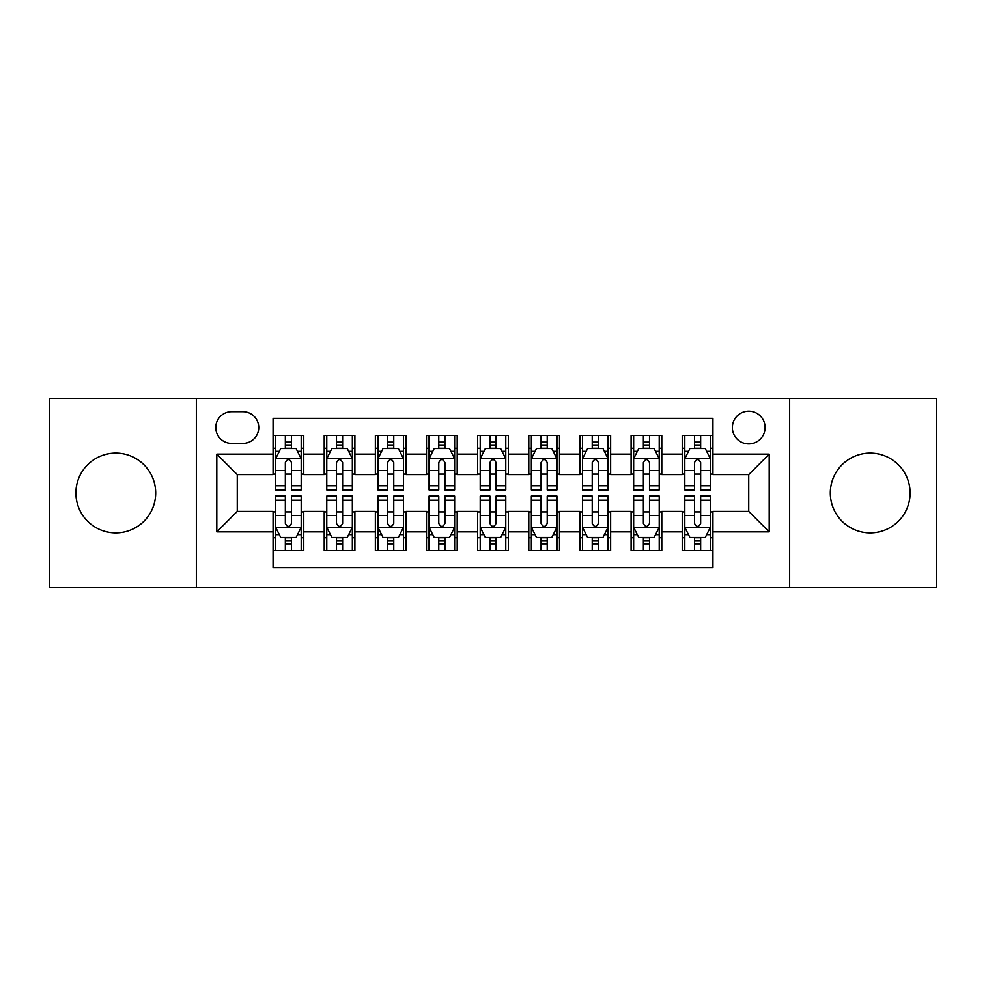 <?xml version="1.0" encoding="UTF-8"?>
<svg xmlns="http://www.w3.org/2000/svg" width="986" height="986" viewBox="0 0 986 986"><rect width="100%" height="100%" fill="white"/><g stroke="black" fill="none" stroke-linecap="round" stroke-linejoin="round"><path stroke-width="1.48" d="M870.207 453.104A39.896 39.896 0 0 0 830.311 493A39.896 39.896 0 0 0 870.207 532.896A39.896 39.896 0 0 0 910.103 493A39.896 39.896 0 0 0 870.207 453.104M115.793 453.104A39.896 39.896 0 0 0 75.897 493A39.896 39.896 0 0 0 115.793 532.896A39.896 39.896 0 0 0 155.689 493A39.896 39.896 0 0 0 115.793 453.104M748.731 411.162A16.368 16.368 0 0 0 732.364 427.53A16.368 16.368 0 0 0 748.731 443.897A16.368 16.368 0 0 0 765.099 427.53A16.368 16.368 0 0 0 748.731 411.162M789.65 587.619L936.7 587.619L936.7 398.381L789.65 398.381L789.65 587.619L196.35 587.619L196.35 398.381L49.3 398.381L49.3 587.619L196.35 587.619M712.927 435.455L682.238 435.455L682.238 454.127L661.791 454.127L661.791 474.586L682.238 474.586L682.238 454.127M661.791 454.127L661.791 435.455L631.102 435.455L631.102 454.127L610.642 454.127L610.642 474.586L631.102 474.586L631.102 454.127M610.642 454.127L610.642 435.455L579.953 435.455L579.953 454.127L559.493 454.127L559.493 474.586L579.953 474.586L579.953 454.127M559.493 454.127L559.493 435.455L528.804 435.455L528.804 454.127L508.345 454.127L508.345 474.586L528.804 474.586L528.804 454.127M508.345 454.127L508.345 435.455L477.655 435.455L477.655 454.127L457.196 454.127L457.196 474.586L477.655 474.586L477.655 454.127M457.196 454.127L457.196 435.455L426.507 435.455L426.507 454.127L406.047 454.127L406.047 474.586L426.507 474.586L426.507 454.127M406.047 454.127L406.047 435.455L375.358 435.455L375.358 454.127L354.898 454.127L354.898 474.586L375.358 474.586L375.358 454.127M354.898 454.127L354.898 435.455L324.209 435.455L324.209 474.586L303.762 474.586L303.762 435.455L273.073 435.455M273.073 550.545L303.762 550.545L303.762 511.414L324.209 511.414L324.209 550.545L354.898 550.545L354.898 511.414L375.358 511.414L375.358 531.873L354.898 531.873M375.358 531.873L375.358 550.545L406.047 550.545L406.047 511.414L426.507 511.414L426.507 531.873L406.047 531.873M426.507 531.873L426.507 550.545L457.196 550.545L457.196 511.414L477.655 511.414L477.655 531.873L457.196 531.873M477.655 531.873L477.655 550.545L508.345 550.545L508.345 511.414L528.804 511.414L528.804 531.873L508.345 531.873M528.804 531.873L528.804 550.545L559.493 550.545L559.493 511.414L579.953 511.414L579.953 531.873L559.493 531.873M579.953 531.873L579.953 550.545L610.642 550.545L610.642 511.414L631.102 511.414L631.102 531.873L610.642 531.873M631.102 531.873L631.102 550.545L661.791 550.545L661.791 511.414L682.238 511.414L682.238 531.873L661.791 531.873M231.636 443.392L242.889 443.392A15.85 15.85 0 0 0 258.751 427.53A15.85 15.85 0 0 0 242.889 411.68L231.636 411.68A15.85 15.85 0 0 0 215.786 427.53A15.85 15.85 0 0 0 231.636 443.392M789.65 398.381L196.35 398.381M712.927 454.127L712.927 418.323L273.073 418.323L273.073 474.586L237.269 474.586L237.269 511.414L273.073 511.414L273.073 567.677L712.927 567.677L712.927 511.414L748.731 511.414L748.731 474.586L712.927 474.586L712.927 454.127L769.191 454.127L769.191 531.873L712.927 531.873M273.073 531.873L216.809 531.873L216.809 454.127L273.073 454.127M682.238 531.873L682.238 550.545L712.927 550.545M273.073 448.248L275.624 448.248M285.348 448.248L291.486 448.248M301.198 448.248L303.762 448.248M273.073 474.081L275.624 474.081M285.348 474.081L291.486 474.081M301.198 474.081L303.762 474.081M273.073 511.919L275.624 511.919M285.348 511.919L291.486 511.919M301.198 511.919L303.762 511.919M273.073 537.752L275.624 537.752M285.348 537.752L291.486 537.752M301.198 537.752L303.762 537.752M324.209 474.081L326.773 474.081M336.485 474.081L342.623 474.081M352.347 474.081L354.898 474.081M324.209 448.248L326.773 448.248M336.485 448.248L342.623 448.248M352.347 448.248L354.898 448.248M324.209 511.919L326.773 511.919M336.485 511.919L342.623 511.919M352.347 511.919L354.898 511.919M324.209 537.752L326.773 537.752M336.485 537.752L342.623 537.752M352.347 537.752L354.898 537.752M375.358 511.919L377.921 511.919M387.634 511.919L393.771 511.919M403.496 511.919L406.047 511.919M375.358 537.752L377.921 537.752M387.634 537.752L393.771 537.752M403.496 537.752L406.047 537.752M375.358 448.248L377.921 448.248M387.634 448.248L393.771 448.248M403.496 448.248L406.047 448.248M375.358 474.081L377.921 474.081M387.634 474.081L393.771 474.081M403.496 474.081L406.047 474.081M426.507 511.919L429.07 511.919M438.782 511.919L444.92 511.919M454.645 511.919L457.196 511.919M426.507 537.752L429.07 537.752M438.782 537.752L444.92 537.752M454.645 537.752L457.196 537.752M426.507 448.248L429.07 448.248M438.782 448.248L444.92 448.248M454.645 448.248L457.196 448.248M426.507 474.081L429.07 474.081M438.782 474.081L444.92 474.081M454.645 474.081L457.196 474.081M477.655 511.919L480.219 511.919M489.931 511.919L496.069 511.919M505.781 511.919L508.345 511.919M477.655 537.752L480.219 537.752M489.931 537.752L496.069 537.752M505.781 537.752L508.345 537.752M477.655 448.248L480.219 448.248M489.931 448.248L496.069 448.248M505.781 448.248L508.345 448.248M477.655 474.081L480.219 474.081M489.931 474.081L496.069 474.081M505.781 474.081L508.345 474.081M528.804 511.919L531.355 511.919M541.08 511.919L547.218 511.919M556.93 511.919L559.493 511.919M528.804 537.752L531.355 537.752M541.08 537.752L547.218 537.752M556.93 537.752L559.493 537.752M528.804 448.248L531.355 448.248M541.08 448.248L547.218 448.248M556.93 448.248L559.493 448.248M528.804 474.081L531.355 474.081M541.08 474.081L547.218 474.081M556.93 474.081L559.493 474.081M579.953 511.919L582.504 511.919M592.229 511.919L598.366 511.919M608.079 511.919L610.642 511.919M579.953 537.752L582.504 537.752M592.229 537.752L598.366 537.752M608.079 537.752L610.642 537.752M579.953 448.248L582.504 448.248M592.229 448.248L598.366 448.248M608.079 448.248L610.642 448.248M579.953 474.081L582.504 474.081M592.229 474.081L598.366 474.081M608.079 474.081L610.642 474.081M631.102 511.919L633.653 511.919M643.377 511.919L649.515 511.919M659.227 511.919L661.791 511.919M631.102 537.752L633.653 537.752M643.377 537.752L649.515 537.752M659.227 537.752L661.791 537.752M631.102 448.248L633.653 448.248M643.377 448.248L649.515 448.248M659.227 448.248L661.791 448.248M631.102 474.081L633.653 474.081M643.377 474.081L649.515 474.081M659.227 474.081L661.791 474.081M682.238 511.919L684.802 511.919M694.514 511.919L700.652 511.919M710.376 511.919L712.927 511.919M682.238 537.752L684.802 537.752M694.514 537.752L700.652 537.752M710.376 537.752L712.927 537.752M682.238 448.248L684.802 448.248M694.514 448.248L700.652 448.248M710.376 448.248L712.927 448.248M682.238 474.081L684.802 474.081M694.514 474.081L700.652 474.081M710.376 474.081L712.927 474.081M237.269 474.586L216.809 454.127M237.269 511.414L216.809 531.873M769.191 454.127L748.731 474.586M769.191 531.873L748.731 511.414M291.486 442.11L285.348 442.11M301.198 485.765L291.486 485.765L291.486 489.931L301.198 489.931L301.198 458.736L296.083 448.507L280.739 448.507L275.624 458.736L275.624 489.931L285.348 489.931L285.348 485.765L275.624 485.765M275.624 458.736L275.624 435.455M301.198 458.736L301.198 435.455M285.348 448.507L285.348 435.455M291.486 435.455L291.486 448.507M291.486 485.765L291.486 462.57C289.44 458.626 287.394 458.626 285.348 462.57L285.348 485.765M285.348 543.89L291.486 543.89M275.624 500.235L285.348 500.235L285.348 496.069L275.624 496.069L275.624 527.264L280.739 537.493L296.083 537.493L301.198 527.264L301.198 496.069L291.486 496.069L291.486 500.235L301.198 500.235M301.198 527.264L301.198 550.545M275.624 527.264L275.624 550.545M291.486 537.493L291.486 550.545M285.348 550.545L285.348 537.493M285.348 500.235L285.348 523.43C287.382 527.374 289.428 527.374 291.486 523.43L291.486 500.235M342.623 442.11L336.485 442.11M352.347 485.765L342.623 485.765L342.623 489.931L352.347 489.931L352.347 458.736L347.232 448.507L331.888 448.507L326.773 458.736L326.773 489.931L336.485 489.931L336.485 485.765L326.773 485.765M326.773 458.736L326.773 435.455M352.347 458.736L352.347 435.455M336.485 448.507L336.485 435.455M342.623 435.455L342.623 448.507M342.623 485.765L342.623 462.57C340.589 458.626 338.543 458.626 336.485 462.57L336.485 485.765M393.771 442.11L387.634 442.11M403.496 485.765L393.771 485.765L393.771 489.931L403.496 489.931L403.496 458.736L398.381 448.507L383.036 448.507L377.921 458.736L377.921 489.931L387.634 489.931L387.634 485.765L377.921 485.765M377.921 458.736L377.921 435.455M403.496 458.736L403.496 435.455M387.634 448.507L387.634 435.455M393.771 435.455L393.771 448.507M393.771 485.765L393.771 462.57C391.738 458.626 389.692 458.626 387.634 462.57L387.634 485.765M444.92 442.11L438.782 442.11M454.645 485.765L444.92 485.765L444.92 489.931L454.645 489.931L454.645 458.736L449.53 448.507L434.185 448.507L429.07 458.736L429.07 489.931L438.782 489.931L438.782 485.765L429.07 485.765M429.07 458.736L429.07 435.455M454.645 458.736L454.645 435.455M438.782 448.507L438.782 435.455M444.92 435.455L444.92 448.507M444.92 485.765L444.92 462.57C442.874 458.626 440.828 458.626 438.782 462.57L438.782 485.765M496.069 442.11L489.931 442.11M505.781 485.765L496.069 485.765L496.069 489.931L505.781 489.931L505.781 458.736L500.666 448.507L485.334 448.507L480.219 458.736L480.219 489.931L489.931 489.931L489.931 485.765L480.219 485.765M480.219 458.736L480.219 435.455M505.781 458.736L505.781 435.455M489.931 448.507L489.931 435.455M496.069 435.455L496.069 448.507M496.069 485.765L496.069 462.57C494.023 458.626 491.977 458.626 489.931 462.57L489.931 485.765M336.485 543.89L342.623 543.89M326.773 500.235L336.485 500.235L336.485 496.069L326.773 496.069L326.773 527.264L331.888 537.493L347.232 537.493L352.347 527.264L352.347 496.069L342.623 496.069L342.623 500.235L352.347 500.235M352.347 527.264L352.347 550.545M326.773 527.264L326.773 550.545M342.623 537.493L342.623 550.545M336.485 550.545L336.485 537.493M336.485 500.235L336.485 523.43C338.531 527.374 340.577 527.374 342.623 523.43L342.623 500.235M387.634 543.89L393.771 543.89M377.921 500.235L387.634 500.235L387.634 496.069L377.921 496.069L377.921 527.264L383.036 537.493L398.381 537.493L403.496 527.264L403.496 496.069L393.771 496.069L393.771 500.235L403.496 500.235M403.496 527.264L403.496 550.545M377.921 527.264L377.921 550.545M393.771 537.493L393.771 550.545M387.634 550.545L387.634 537.493M387.634 500.235L387.634 523.43C389.68 527.374 391.725 527.374 393.771 523.43L393.771 500.235M438.782 543.89L444.92 543.89M429.07 500.235L438.782 500.235L438.782 496.069L429.07 496.069L429.07 527.264L434.185 537.493L449.53 537.493L454.645 527.264L454.645 496.069L444.92 496.069L444.92 500.235L454.645 500.235M454.645 527.264L454.645 550.545M429.07 527.264L429.07 550.545M444.92 537.493L444.92 550.545M438.782 550.545L438.782 537.493M438.782 500.235L438.782 523.43C440.828 527.374 442.874 527.374 444.92 523.43L444.92 500.235M489.931 543.89L496.069 543.89M480.219 500.235L489.931 500.235L489.931 496.069L480.219 496.069L480.219 527.264L485.334 537.493L500.666 537.493L505.781 527.264L505.781 496.069L496.069 496.069L496.069 500.235L505.781 500.235M505.781 527.264L505.781 550.545M480.219 527.264L480.219 550.545M496.069 537.493L496.069 550.545M489.931 550.545L489.931 537.493M489.931 500.235L489.931 523.43C491.977 527.374 494.023 527.374 496.069 523.43L496.069 500.235M547.218 442.11L541.08 442.11M556.93 485.765L547.218 485.765L547.218 489.931L556.93 489.931L556.93 458.736L551.815 448.507L536.47 448.507L531.355 458.736L531.355 489.931L541.08 489.931L541.08 485.765L531.355 485.765M531.355 458.736L531.355 435.455M556.93 458.736L556.93 435.455M541.08 448.507L541.08 435.455M547.218 435.455L547.218 448.507M547.218 485.765L547.218 462.57C545.172 458.626 543.126 458.626 541.08 462.57L541.08 485.765M541.08 543.89L547.218 543.89M531.355 500.235L541.08 500.235L541.08 496.069L531.355 496.069L531.355 527.264L536.47 537.493L551.815 537.493L556.93 527.264L556.93 496.069L547.218 496.069L547.218 500.235L556.93 500.235M556.93 527.264L556.93 550.545M531.355 527.264L531.355 550.545M547.218 537.493L547.218 550.545M541.08 550.545L541.08 537.493M541.08 500.235L541.08 523.43C543.126 527.374 545.172 527.374 547.218 523.43L547.218 500.235M598.366 442.11L592.229 442.11M608.079 485.765L598.366 485.765L598.366 489.931L608.079 489.931L608.079 458.736L602.964 448.507L587.619 448.507L582.504 458.736L582.504 489.931L592.229 489.931L592.229 485.765L582.504 485.765M582.504 458.736L582.504 435.455M608.079 458.736L608.079 435.455M592.229 448.507L592.229 435.455M598.366 435.455L598.366 448.507M598.366 485.765L598.366 462.57C596.32 458.626 594.275 458.626 592.229 462.57L592.229 485.765M592.229 543.89L598.366 543.89M582.504 500.235L592.229 500.235L592.229 496.069L582.504 496.069L582.504 527.264L587.619 537.493L602.964 537.493L608.079 527.264L608.079 496.069L598.366 496.069L598.366 500.235L608.079 500.235M608.079 527.264L608.079 550.545M582.504 527.264L582.504 550.545M598.366 537.493L598.366 550.545M592.229 550.545L592.229 537.493M592.229 500.235L592.229 523.43C594.262 527.374 596.308 527.374 598.366 523.43L598.366 500.235M649.515 442.11L643.377 442.11M659.227 485.765L649.515 485.765L649.515 489.931L659.227 489.931L659.227 458.736L654.112 448.507L638.768 448.507L633.653 458.736L633.653 489.931L643.377 489.931L643.377 485.765L633.653 485.765M633.653 458.736L633.653 435.455M659.227 458.736L659.227 435.455M643.377 448.507L643.377 435.455M649.515 435.455L649.515 448.507M649.515 485.765L649.515 462.57C647.469 458.626 645.423 458.626 643.377 462.57L643.377 485.765M643.377 543.89L649.515 543.89M633.653 500.235L643.377 500.235L643.377 496.069L633.653 496.069L633.653 527.264L638.768 537.493L654.112 537.493L659.227 527.264L659.227 496.069L649.515 496.069L649.515 500.235L659.227 500.235M659.227 527.264L659.227 550.545M633.653 527.264L633.653 550.545M649.515 537.493L649.515 550.545M643.377 550.545L643.377 537.493M643.377 500.235L643.377 523.43C645.411 527.374 647.457 527.374 649.515 523.43L649.515 500.235M700.652 442.11L694.514 442.11M710.376 485.765L700.652 485.765L700.652 489.931L710.376 489.931L710.376 458.736L705.261 448.507L689.917 448.507L684.802 458.736L684.802 489.931L694.514 489.931L694.514 485.765L684.802 485.765M684.802 458.736L684.802 435.455M710.376 458.736L710.376 435.455M694.514 448.507L694.514 435.455M700.652 435.455L700.652 448.507M700.652 485.765L700.652 462.57C698.618 458.626 696.572 458.626 694.514 462.57L694.514 485.765M694.514 543.89L700.652 543.89M684.802 500.235L694.514 500.235L694.514 496.069L684.802 496.069L684.802 527.264L689.917 537.493L705.261 537.493L710.376 527.264L710.376 496.069L700.652 496.069L700.652 500.235L710.376 500.235M710.376 527.264L710.376 550.545M684.802 527.264L684.802 550.545M700.652 537.493L700.652 550.545M694.514 550.545L694.514 537.493M694.514 500.235L694.514 523.43C696.56 527.374 698.606 527.374 700.652 523.43L700.652 500.235M324.209 531.873L303.762 531.873M324.209 454.127L303.762 454.127M301.075 458.478L275.747 458.478M275.624 451.317L279.334 451.317M297.489 451.317L301.198 451.317M285.348 470.581L275.624 470.581M301.198 470.581L291.486 470.581M291.486 445.364L285.348 445.364M275.747 527.522L301.075 527.522M301.198 534.683L297.489 534.683M279.334 534.683L275.624 534.683M291.486 515.419L301.198 515.419M275.624 515.419L285.348 515.419M285.348 540.636L291.486 540.636M352.224 458.478L326.896 458.478M326.773 451.317L330.483 451.317M348.637 451.317L352.347 451.317M336.485 470.581L326.773 470.581M352.347 470.581L342.623 470.581M342.623 445.364L336.485 445.364M403.36 458.478L378.045 458.478M377.921 451.317L381.631 451.317M399.786 451.317L403.496 451.317M387.634 470.581L377.921 470.581M403.496 470.581L393.771 470.581M393.771 445.364L387.634 445.364M454.509 458.478L429.193 458.478M429.07 451.317L432.768 451.317M450.935 451.317L454.645 451.317M438.782 470.581L429.07 470.581M454.645 470.581L444.92 470.581M444.92 445.364L438.782 445.364M505.658 458.478L480.342 458.478M480.219 451.317L483.916 451.317M502.084 451.317L505.781 451.317M489.931 470.581L480.219 470.581M505.781 470.581L496.069 470.581M496.069 445.364L489.931 445.364M326.896 527.522L352.224 527.522M352.347 534.683L348.637 534.683M330.483 534.683L326.773 534.683M342.623 515.419L352.347 515.419M326.773 515.419L336.485 515.419M336.485 540.636L342.623 540.636M378.045 527.522L403.36 527.522M403.496 534.683L399.786 534.683M381.631 534.683L377.921 534.683M393.771 515.419L403.496 515.419M377.921 515.419L387.634 515.419M387.634 540.636L393.771 540.636M429.193 527.522L454.509 527.522M454.645 534.683L450.935 534.683M432.768 534.683L429.07 534.683M444.92 515.419L454.645 515.419M429.07 515.419L438.782 515.419M438.782 540.636L444.92 540.636M480.342 527.522L505.658 527.522M505.781 534.683L502.084 534.683M483.916 534.683L480.219 534.683M496.069 515.419L505.781 515.419M480.219 515.419L489.931 515.419M489.931 540.636L496.069 540.636M556.807 458.478L531.491 458.478M531.355 451.317L535.065 451.317M553.232 451.317L556.93 451.317M541.08 470.581L531.355 470.581M556.93 470.581L547.218 470.581M547.218 445.364L541.08 445.364M531.491 527.522L556.807 527.522M556.93 534.683L553.232 534.683M535.065 534.683L531.355 534.683M547.218 515.419L556.93 515.419M531.355 515.419L541.08 515.419M541.08 540.636L547.218 540.636M607.955 458.478L582.64 458.478M582.504 451.317L586.214 451.317M604.369 451.317L608.079 451.317M592.229 470.581L582.504 470.581M608.079 470.581L598.366 470.581M598.366 445.364L592.229 445.364M582.64 527.522L607.955 527.522M608.079 534.683L604.369 534.683M586.214 534.683L582.504 534.683M598.366 515.419L608.079 515.419M582.504 515.419L592.229 515.419M592.229 540.636L598.366 540.636M659.104 458.478L633.776 458.478M633.653 451.317L637.363 451.317M655.517 451.317L659.227 451.317M643.377 470.581L633.653 470.581M659.227 470.581L649.515 470.581M649.515 445.364L643.377 445.364M633.776 527.522L659.104 527.522M659.227 534.683L655.517 534.683M637.363 534.683L633.653 534.683M649.515 515.419L659.227 515.419M633.653 515.419L643.377 515.419M643.377 540.636L649.515 540.636M710.253 458.478L684.925 458.478M684.802 451.317L688.511 451.317M706.666 451.317L710.376 451.317M694.514 470.581L684.802 470.581M710.376 470.581L700.652 470.581M700.652 445.364L694.514 445.364M684.925 527.522L710.253 527.522M710.376 534.683L706.666 534.683M688.511 534.683L684.802 534.683M700.652 515.419L710.376 515.419M684.802 515.419L694.514 515.419M694.514 540.636L700.652 540.636"/></g></svg>
